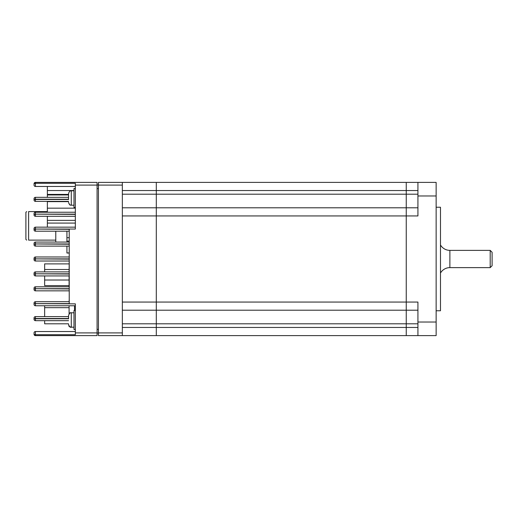 <?xml version="1.0" encoding="UTF-8"?>
<svg xmlns="http://www.w3.org/2000/svg" width="518" height="518" viewBox="0 0 518 518"><rect width="100%" height="100%" fill="white"/><g stroke="black" fill="none" stroke-linecap="round" stroke-linejoin="round"><path stroke-width="0.78" d="M440.481 244.949A10.852 10.852 0 0 0 449.883 250.375L490.196 250.375L492.1 252.279L492.1 265.721L490.196 267.625L449.883 267.625L449.883 250.375M440.481 273.051A10.852 10.852 0 0 1 449.883 267.625M490.196 267.625L490.196 250.375M68.551 199.605L68.551 193.525C69.982 189.685 70.552 191.343 71.27 190.812L71.27 205.206C70.552 204.675 69.982 206.332 68.551 202.493C70.597 206.986 70.351 204.319 71.27 205.206L73.99 205.206M68.551 196.413L68.551 195.882M68.551 197.468L68.551 196.937M68.551 318.926L68.551 315.507C69.457 313.228 70.364 312.322 71.27 312.794L71.27 327.188C70.383 326.34 70.519 328.898 68.551 324.475C69.457 326.761 70.364 327.661 71.27 327.188L69.095 326.515L68.551 324.475M73.99 188.507L73.99 207.517L75.343 207.517M34.052 333.709L34.052 332.899A1.36 1.36 0 0 1 35.412 331.539L35.412 334.706L75.343 334.706L75.343 332.899L97.08 332.899L97.08 182.388L35.412 182.388L35.412 183.294L75.343 183.294L75.343 214.141L35.412 214.141L75.343 214.387L75.343 229.053L35.412 229.053L69.231 229.299L69.231 243.965L35.412 243.965L69.231 244.211L69.231 258.877L35.412 258.877L69.231 259.123L69.231 273.789L35.412 273.789L69.231 274.035L69.231 288.701L35.412 288.701L69.231 288.947L69.231 303.613L35.412 303.613L35.412 305.756L75.343 305.756L75.343 310.483L73.99 310.483L73.99 329.493M68.551 323.795L44.645 323.795L44.645 320.668M69.095 285.625L44.645 285.625L44.645 280.018L69.095 280.018M44.645 271.892L44.645 263.889L69.095 263.889M69.231 253.024L66.926 253.024L66.926 246.108M26.677 240.119L25.9 239.439L25.9 212.27L26.677 211.59M55.782 240.119L28.619 240.119C25.958 240.119 25.958 240.119 28.619 240.119L28.619 211.59C25.958 211.59 25.958 211.59 28.619 211.59L47.365 211.59M98.439 332.899L122.345 332.899L122.345 335.612L98.439 335.612L98.439 182.388L122.345 182.388L122.345 185.101L98.439 185.101M122.345 332.899L122.345 185.101M69.231 252.952L66.926 252.952M66.926 242.068L66.926 241.11L69.231 241.11M69.231 237.697L66.926 237.697L66.926 231.196M66.926 241.11L66.926 237.697M55.782 231.196L55.782 242.068M69.095 286.804L69.095 275.932M69.095 271.892L69.231 261.176M44.645 269.496L69.095 269.496M44.645 280.018L44.645 275.932M69.095 313.882L69.095 305.756M69.095 301.716L69.231 299.346M74.527 310.483L74.527 305.756M69.095 312.93L70.422 312.93M44.645 316.627L44.645 307.666L69.095 307.666M44.645 307.666L44.645 305.756M34.052 243.421A1.36 1.36 0 0 1 35.412 242.068L35.412 243.965L34.052 244.211L34.052 243.421A1.36 1.36 0 0 1 35.412 242.068L69.231 242.068M34.052 213.597A1.36 1.36 0 0 1 35.412 212.244L35.412 214.141L34.052 214.387L34.052 213.597A1.36 1.36 0 0 1 35.412 212.244L75.343 212.244M75.343 186.461L35.412 186.461A1.36 1.36 0 0 1 34.052 185.101L34.052 183.748A1.36 1.36 0 0 1 35.412 182.388A1.36 1.36 0 0 0 34.052 183.748A1.36 1.36 0 0 1 35.412 182.388M75.343 332.899L75.343 303.859L34.052 303.613L34.052 304.403A1.36 1.36 0 0 0 35.412 305.756M47.365 227.156L47.365 223.077L75.343 223.077M75.343 220.364L47.365 220.364L47.365 223.077M47.365 220.364L47.365 216.284M69.231 231.196L35.412 231.196A1.36 1.36 0 0 1 34.052 229.843L34.052 229.299L35.412 229.299L35.412 231.196M34.052 244.755L34.052 244.211L35.412 244.211L35.412 246.108A1.36 1.36 0 0 1 34.052 244.755M34.052 228.509A1.36 1.36 0 0 1 35.412 227.156L35.412 229.053L34.052 229.053L34.052 228.509A1.36 1.36 0 0 1 35.412 227.156L75.343 227.156M34.052 214.925L34.052 214.387L35.412 214.387L35.412 216.284A1.36 1.36 0 0 1 34.052 214.925M75.343 216.284L35.412 216.284M47.365 197.332L47.365 194.405L68.551 194.405M97.08 184.965L98.439 184.965M97.08 333.035L98.439 333.035M97.08 332.899L97.08 335.612L35.412 335.612A1.36 1.36 0 0 1 34.052 334.252M34.052 258.877L35.412 258.877L35.412 256.98A1.36 1.36 0 0 0 34.052 258.333L34.052 258.877L34.052 258.333A1.36 1.36 0 0 1 35.412 256.98L69.231 256.98M69.231 246.108L35.412 246.108M69.231 275.932L35.412 275.932A1.36 1.36 0 0 1 34.052 274.579L34.052 274.035L34.052 274.579M34.052 288.157A1.36 1.36 0 0 1 35.412 286.804L35.412 288.701L34.052 288.947L34.052 288.157A1.36 1.36 0 0 1 35.412 286.804L69.231 286.804M69.231 290.844L35.412 290.844A1.36 1.36 0 0 1 34.052 289.491L34.052 288.947L35.412 288.947L35.412 290.844M34.052 303.075A1.36 1.36 0 0 1 35.412 301.716L35.412 303.613L34.052 303.613L34.052 303.075A1.36 1.36 0 0 1 35.412 301.716L69.231 301.716M69.231 261.02L35.412 261.02A1.36 1.36 0 0 1 34.052 259.667L34.052 259.123L35.412 259.123L35.412 261.02M34.052 273.245A1.36 1.36 0 0 1 35.412 271.892L35.412 273.789L34.052 274.035L34.052 273.245A1.36 1.36 0 0 1 35.412 271.892L69.231 271.892M68.551 201.373L35.412 201.373A1.36 1.36 0 0 1 34.052 200.013L34.052 198.685A1.36 1.36 0 0 1 35.412 197.332L68.551 197.332M73.99 190.54L47.365 190.54L47.365 194.405M68.551 201.651L47.365 201.651L47.365 208.165L75.343 208.165M68.551 320.668L35.412 320.668A1.36 1.36 0 0 1 34.052 319.315L34.052 317.987L34.052 318.525L35.412 318.771L68.551 318.771M68.551 318.525L35.412 318.525L35.412 316.627A1.36 1.36 0 0 0 34.052 317.987A1.36 1.36 0 0 1 35.412 316.627L68.551 316.627M34.052 332.899L34.052 333.443M35.412 331.539L75.343 331.539M47.365 190.54L47.365 186.461M47.365 212.244L47.365 208.165M35.412 197.332A1.36 1.36 0 0 0 34.052 198.685A1.36 1.36 0 0 1 35.412 197.332L35.412 199.475L68.551 199.475M436.137 207.245L440.481 207.245L440.481 310.755L436.137 310.755M417.929 310.211L406.248 310.211L406.248 302.059L417.929 302.059L417.929 322.028L436.137 322.028L436.137 335.612L406.248 335.612L406.248 182.388L156.306 182.388L156.306 215.941L156.306 182.388L122.345 182.388M417.929 322.028L417.929 335.612L406.248 335.612L406.248 310.211L156.306 310.211L156.306 335.612L156.306 302.059L156.306 310.211L122.345 310.211L156.306 310.211M436.137 322.028L436.137 195.972L417.929 195.972L417.929 215.941L406.248 215.941L406.248 182.388L436.137 182.388L436.137 195.972M417.929 207.789L122.345 207.789M417.929 195.972L417.929 182.388M406.248 302.059L406.248 215.941L156.306 215.941L156.306 302.059L156.306 215.941L122.345 215.941L122.345 302.059L406.248 302.059M406.248 335.612L156.306 335.612L406.248 335.612M122.345 335.612L156.306 335.612L122.345 335.612M34.052 333.799A1.36 0.906 0 0 0 35.412 334.706L35.412 335.612M34.052 184.201A1.36 0.906 0 0 1 35.412 183.294L35.412 186.461M68.551 194.962L47.365 194.962M97.08 188.636L98.439 188.636M97.08 329.364L98.439 329.364M97.08 185.101L75.343 185.101M68.551 199.229L34.052 199.229M34.052 199.475L35.412 199.475L35.412 201.373M34.052 318.771L35.412 318.771L35.412 320.668A1.36 1.36 0 0 1 34.052 319.315M34.052 274.035L35.412 274.035L35.412 275.932M35.412 316.627A1.36 1.36 0 0 0 34.052 317.987A1.36 1.36 0 0 1 35.412 316.627M417.929 194.205L122.345 194.205M417.929 190.54L122.345 190.54M417.929 327.46L122.345 327.46M417.929 323.795L122.345 323.795M73.99 190.812L71.27 190.812C70.552 191.343 69.982 189.685 68.551 193.525M73.99 327.188L71.27 327.188M73.99 312.794L71.27 312.794C70.364 312.322 69.457 313.228 68.551 315.507M75.343 188.5L73.99 188.5M75.343 329.5L73.99 329.5"/></g></svg>
